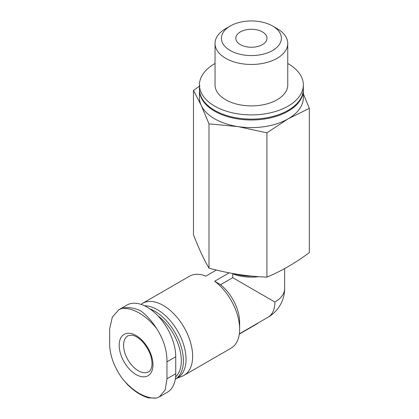 <?xml version="1.0" encoding="UTF-8"?>
<svg xmlns="http://www.w3.org/2000/svg" width="419" height="419" viewBox="0 0 419 419"><rect width="100%" height="100%" fill="white"/><g stroke="black" fill="none" stroke-linecap="round" stroke-linejoin="round"><path stroke-width="0.63" d="M159.393 396.851L167.354 392.252A40.512 23.391 -120 0 0 175.744 373.706L175.744 356.747A40.512 23.391 -120 0 0 158.063 315.973A40.512 23.391 -120 0 0 126.842 305.121L118.881 309.72L121.887 308.405C127.282 306.808 133.546 307.619 140.679 310.835C146.351 315.02 151.652 320.886 156.58 328.433C163.661 339.526 167.123 350.656 166.961 361.817L166.961 378.781L165.212 389.9L159.388 396.84L156.58 398.05L148.478 397.903C141.276 395.756 134.237 391.283 127.371 384.469M118.886 309.725L112.339 317.089L109.668 328.737L109.668 345.701C110.312 356.401 114.382 367.175 121.887 378.022L127.366 384.474M144.508 343.004A23.893 13.796 -120 0 0 119.761 340.589A23.893 13.796 -120 0 0 136.081 374.555A23.893 13.796 -120 0 0 152.401 369.506A23.893 13.796 -120 0 0 144.508 343.004M262.42 31.902A15.582 8.998 180 0 1 266.982 38.26A15.582 8.998 180 0 1 251.4 47.258A15.582 8.998 180 0 1 235.818 38.26A15.582 8.998 180 0 1 245.44 29.948A15.582 8.998 180 0 1 262.42 31.902M258.397 322.813A41.549 23.988 120 0 1 257.46 323.552A41.083 23.721 -60 0 1 255.81 324.557L239.317 334.079M284.642 268.584L284.642 288.471A33.242 33.242 0 0 1 268.019 317.256A33.242 19.19 -120 0 0 274.906 302.041L232.718 277.682L220.551 284.711A33.242 19.19 -120 0 1 239.647 322.394L239.647 329.182A41.549 23.988 -120 0 0 214.675 281.217L220.551 284.711M252.107 276.131A37.396 21.589 180 0 1 234.692 273.858M176.739 378.352L182.113 376.262A41.549 23.988 -120 0 0 184.035 375.345L231.042 348.199A41.549 23.988 -120 0 0 239.647 329.182M216.398 270.046L205.86 276.131A41.549 23.988 -120 0 0 189.493 276.231L142.481 303.372A41.549 23.988 -120 0 0 140.999 304.367M258.685 276.66A33.242 19.19 180 0 1 232.718 273.811L232.718 277.682M199.973 85.795L193.468 90.431L201.23 105.394L208.992 123.872L237.955 126.596A51.94 29.985 180 0 1 201.23 105.394A51.94 29.985 180 0 1 199.46 97.632L199.46 90.001A51.94 29.985 180 0 1 199.465 89.577M303.335 89.577A51.94 29.985 180 0 1 303.34 90.001L303.34 97.632A51.94 29.985 180 0 1 288.125 118.839A51.94 29.985 180 0 1 237.955 126.596L266.924 132.839L288.125 118.839L309.332 108.353L303.34 93.788M287.759 63.494A51.94 29.985 180 0 1 288.125 63.709A51.94 29.985 180 0 1 303.34 84.91A51.94 29.985 180 0 1 251.4 114.895A51.94 29.985 180 0 1 199.46 84.91A51.94 29.985 180 0 1 215.041 63.494M277.111 28.623L272.601 26.02L277.111 28.623A36.359 20.992 180 0 1 287.759 43.466L287.759 84.91A36.359 20.992 180 0 1 251.4 105.902A36.359 20.992 180 0 1 215.041 84.91L215.041 43.466A36.359 20.992 180 0 1 225.694 28.623L230.199 26.02A29.985 17.31 180 0 1 272.601 26.02L272.601 26.02A29.985 17.31 180 0 1 272.601 50.5A29.985 17.31 180 0 1 230.199 50.5A29.985 17.31 180 0 1 230.199 26.02M303.34 84.91L303.34 89.153A51.94 29.985 180 0 1 251.4 119.137A51.94 29.985 180 0 1 199.46 89.153L199.46 84.91M303.34 90.001A51.94 29.985 180 0 1 251.4 119.986A51.94 29.985 180 0 1 199.46 90.001M287.759 43.466A36.359 20.992 180 0 1 251.4 64.458A36.359 20.992 180 0 1 215.041 43.466M309.332 108.353L309.332 252.626C295.374 262.996 281.238 271.161 266.924 277.111C247.613 276.44 228.303 273.45 208.992 268.15C203.817 259.314 198.643 248.168 193.468 234.703L193.468 90.431M266.924 132.839L266.924 277.111M208.992 123.872L208.992 268.15M184.035 375.345A41.549 23.988 -120 0 0 184.035 327.365A41.549 23.988 -120 0 0 142.481 303.372M214.675 281.217L229.167 272.853M149.793 308.834A40.512 23.391 -120 0 1 180.06 343.397A40.512 23.391 -120 0 1 175.315 379.174L177.635 377.838A40.512 23.391 -120 0 0 180.599 336.782A40.512 23.391 -120 0 0 144.508 305.77M175.603 376.932A39.046 22.542 -120 0 0 157.816 315.716M121.887 378.022A49.185 28.398 -120 0 0 156.58 398.05M156.58 328.433A49.185 28.398 -120 0 0 121.887 308.405M284.642 288.471A33.242 19.19 180 0 1 274.906 302.041M138.286 370.742A20.777 11.994 -120 0 0 148.672 371.768C150.259 371.072 151.353 369.003 151.945 365.562C152.474 357.465 149.248 349.415 142.271 341.406C136.652 335.891 133.012 335.284 131.875 335.169L127.895 335.787A20.777 11.994 -120 0 0 124.71 352.431A20.777 11.994 -120 0 0 138.286 370.742M175.744 373.706L166.961 378.781M175.744 356.747L166.961 361.817M268.019 317.256L239.354 333.807"/></g></svg>
